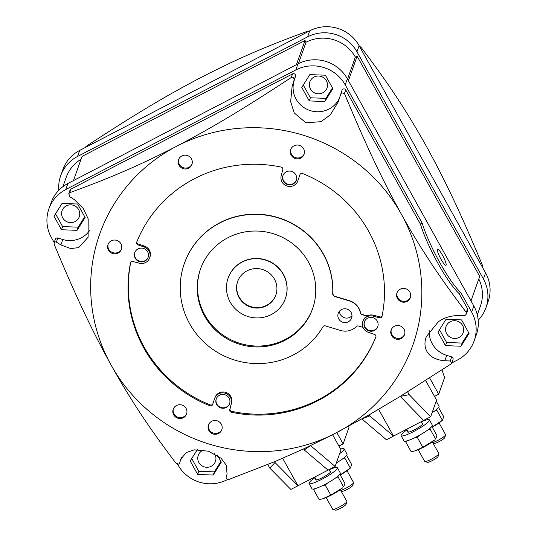 <?xml version="1.0" encoding="UTF-8"?>
<svg xmlns="http://www.w3.org/2000/svg" width="537" height="537" viewBox="0 0 537 537"><rect width="100%" height="100%" fill="white"/><g stroke="black" fill="none" stroke-linecap="round" stroke-linejoin="round"><path stroke-width="0.81" d="M359.428 46.249L360.945 47.189C389.144 84.309 406.549 111.139 425.009 143.829L426.72 146.903C444.864 179.989 460.276 212.008 482.756 266.037L482.803 267.903M85.182 147.547L86.155 146.366C135.055 114.213 165.926 95.955 199.428 78.301L202.543 76.684C235.642 59.714 264.452 46.887 307.782 31.139L309.191 31.086M441.985 369.899L444.596 377.605L438.689 394.212L434.487 396.393M336.806 432.547L343.123 443.891L349.03 427.291L348.721 426.224M429.62 377.907L438.689 394.212M58.808 190.259A36.462 35.435 19.6 0 1 60.681 175.72A36.462 35.435 19.6 0 1 77.523 156.482L307.594 36.865A36.462 35.435 19.6 0 1 356.957 51.767L483.428 278.985A36.462 35.435 19.6 0 1 485.925 307.775A36.462 35.435 19.6 0 1 478.192 320.227M477.306 314.843L480.42 306.083A36.462 35.435 -160.4 0 0 478.796 278.972M470.989 300.908L479.709 276.414L357.132 56.184L355.36 57.103A36.462 35.435 -160.4 0 0 306.016 42.235L305.043 40.49L82.054 156.421L73.455 180.6M81.04 159.288A36.462 35.435 -160.4 0 0 66.185 177.405L62.896 186.648M343.123 443.891L338.921 446.079M340.579 449.066A16.204 2.564 150.9 0 1 344.103 448.851A16.204 2.564 150.9 0 1 344.103 449.375A16.204 2.564 150.9 0 1 339.659 453.637M336.35 462.934A16.204 2.564 -29.1 0 0 347.016 454.617A16.204 2.564 -29.1 0 0 347.023 454.101L344.103 448.851M340.25 475.01A13.774 2.182 -29.1 0 0 349.372 468.935L350.507 467.942L351.634 464.478L346.566 455.376M340.196 474.916L350.359 468.063L344.741 457.974L342.056 459.256M332.752 467.667L333.068 468.224M344.801 457.141L344.741 457.974M340.713 490.409A8.102 1.282 -29.1 0 0 345.841 488.247A8.102 1.282 -29.1 0 0 353.561 482.77A8.102 1.282 -29.1 0 0 353.568 482.736A8.102 1.282 -29.1 0 0 353.561 482.508L347.023 470.768M340.988 490.899L342.284 491.248A6.075 0.96 -29.1 0 0 346.976 489.549A6.075 0.96 -29.1 0 0 352.762 485.435A6.075 0.96 -29.1 0 0 352.769 485.414A6.075 0.96 -29.1 0 0 352.775 485.394M485.925 307.775L488.086 301.7A36.462 35.435 -160.4 0 0 485.589 272.91L359.119 45.692A36.462 35.435 -160.4 0 0 309.755 30.79L79.684 150.407A36.462 35.435 -160.4 0 0 62.842 169.645L60.681 175.72M78.637 209.584A9.116 8.861 -160.4 0 0 62.084 210.672A9.116 8.861 -160.4 0 0 71.448 222.593A9.116 8.861 -160.4 0 0 78.637 209.584M84.698 216.753L78.167 227.185L62.621 226.594L55.533 213.854M62.064 203.422L54.009 216.283L61.5 229.742L77.046 230.333L85.101 217.472L77.61 204.013L62.064 203.422M177.552 464.21L177.881 464.8A36.462 35.435 19.6 0 0 227.245 479.695L227.849 479.387M111.716 366.14A166.121 161.436 19.6 0 0 333.316 434.359L303.653 448.892L274.568 461.719L229.198 479.319C227.5 479.716 226.473 479.098 226.111 477.474L227.07 473.996L226.258 465.196L221.116 458.269L208.47 451.201L194.32 449.831L186.42 452.483L180.788 459.142L179.573 463.424L178.747 464.19L176.035 463.27C147.5 425.727 129.88 398.394 111.709 366.14L110.555 364.059A166.121 161.436 19.6 0 1 97.231 241.67A166.121 161.436 19.6 0 1 174.928 147.151L178.042 145.534C211.538 127.88 242.409 109.629 291.296 77.482C293.175 76.576 294.088 77.516 294.034 80.302L292.115 86.47L290.651 101.688L294.249 112.958L305.909 122.805L320.938 121.684L330.295 114.925L338.176 101.963L342.062 90.176A2.027 1.967 -160.4 0 1 345.741 89.934L420.424 224.117L422.196 223.197L345.19 84.846A36.462 35.435 19.6 0 0 295.827 69.944L65.756 189.554A36.462 35.435 19.6 0 0 48.914 208.792A36.462 35.435 19.6 0 0 51.411 237.576L54.183 242.549M339.324 98.385A24.313 23.628 19.6 0 1 328.993 109.038A24.313 23.628 19.6 0 1 302.163 106.292A24.313 23.628 19.6 0 1 294.048 81.04L295.491 76.22A2.027 1.967 -160.4 0 0 292.578 73.884L70.951 189.111A2.027 1.967 -160.4 0 0 70.011 190.179L68.776 193.662L69.676 192.702C113.012 176.948 141.822 164.121 174.928 147.151M89.471 230.729A24.313 23.628 19.6 0 1 81.228 237.851A24.313 23.628 19.6 0 1 62.795 239.515L57.835 238.019A2.027 1.967 -160.4 0 0 55.365 239.227L54.123 242.717L54.989 241.838L56.385 242.093L60.862 244.939L62.795 239.515M180.956 459.524A2.027 1.967 -160.4 0 0 181.023 459.343L181.64 457.282M197.341 449.59L190.205 460.981L197.697 474.439L213.243 475.037L221.298 462.169L217.592 455.517M309.829 74.609L301.774 87.471L309.265 100.929L324.811 101.527L332.866 88.659L325.375 75.2L309.829 74.609M269.796 468.089L290.859 489.442L297.941 485.763L275.025 462.532L269.796 468.089L267.809 464.512M274.568 461.719L275.025 462.532M304.231 449.925L310.581 445.629L335.101 466.445L328.026 470.123L304.231 449.925L303.653 448.892M328.026 470.123L297.941 485.763L282.65 458.289M335.101 466.445L341.008 449.838L332.598 434.728M178.042 145.534A166.121 161.436 19.6 0 1 400.508 212.679L402.22 215.753C420.679 248.436 438.078 275.266 466.27 312.38L466.445 313.877L465.445 315.145L463.767 315.669L458.329 315.528C450.456 315.696 443.757 317.81 438.226 321.878L426.257 336.773L425.888 337.907C423.411 345.398 424.827 358.938 444.804 360.804L450.241 360.951L451.798 362.918L450.825 364.099L400.226 396.393L369.147 414.846L333.316 434.359M402.22 215.753A166.121 161.436 19.6 0 1 415.282 337.645A166.121 161.436 19.6 0 1 338.713 431.553M295.806 174.767A7.088 6.894 -160.4 0 0 282.932 175.612A7.088 6.894 -160.4 0 0 290.208 184.889A7.088 6.894 -160.4 0 0 295.806 174.767M377.256 321.099A7.088 6.894 -160.4 0 0 364.381 321.945A7.088 6.894 -160.4 0 0 371.658 331.222A7.088 6.894 -160.4 0 0 377.256 321.099M147.641 251.799A7.088 6.894 -160.4 0 0 134.767 252.645A7.088 6.894 -160.4 0 0 142.043 261.915A7.088 6.894 -160.4 0 0 147.641 251.799M229.084 398.132A7.088 6.894 -160.4 0 0 216.216 398.978A7.088 6.894 -160.4 0 0 223.493 408.248A7.088 6.894 -160.4 0 0 229.084 398.132M108.487 250.161A7.088 6.894 -160.4 0 0 121.362 249.322A7.088 6.894 -160.4 0 0 114.086 240.046A7.088 6.894 -160.4 0 0 108.487 250.161M291.195 155.173A7.088 6.894 -160.4 0 0 304.07 154.334A7.088 6.894 -160.4 0 0 296.786 145.057A7.088 6.894 -160.4 0 0 291.195 155.173M391.627 335.618A7.088 6.894 -160.4 0 0 404.502 334.773A7.088 6.894 -160.4 0 0 397.219 325.503A7.088 6.894 -160.4 0 0 391.627 335.618M208.92 430.607A7.088 6.894 -160.4 0 0 221.794 429.761A7.088 6.894 -160.4 0 0 214.518 420.491A7.088 6.894 -160.4 0 0 208.92 430.607M179.043 165.295A7.088 6.894 -160.4 0 0 191.917 164.456A7.088 6.894 -160.4 0 0 184.634 155.18A7.088 6.894 -160.4 0 0 179.043 165.295M397.447 298.518A7.088 6.894 -160.4 0 0 410.322 297.673A7.088 6.894 -160.4 0 0 403.045 288.403A7.088 6.894 -160.4 0 0 397.447 298.518M173.686 414.853A7.088 6.894 -160.4 0 0 186.561 414.014A7.088 6.894 -160.4 0 0 179.277 404.737A7.088 6.894 -160.4 0 0 173.686 414.853M218.713 393.836A8.713 8.464 19.6 0 1 231.313 403.576L229.708 409.785A2.027 1.967 -160.4 0 0 231.272 412.235A128.638 125.014 -160.4 0 0 318.025 400.656A128.638 125.014 -160.4 0 0 375.833 337.075A2.027 1.967 -160.4 0 0 374.584 334.464L368.335 332.336A8.713 8.464 19.6 0 1 366.878 316.803A8.713 8.464 19.6 0 1 373.175 316.125L379.558 317.803A2.027 1.967 -160.4 0 0 382.035 316.32A128.638 125.014 -160.4 0 0 302.566 173.545A2.027 1.967 -160.4 0 0 299.921 174.72L297.854 180.801A8.713 8.464 19.6 0 1 284.308 184.621A8.713 8.464 19.6 0 1 281.187 175.767L282.798 169.551A2.027 1.967 -160.4 0 0 281.234 167.108A128.638 125.014 -160.4 0 0 194.475 178.68A128.638 125.014 -160.4 0 0 136.673 242.268A2.027 1.967 -160.4 0 0 137.922 244.872L144.171 247.007A8.713 8.464 19.6 0 1 145.628 262.533A8.713 8.464 19.6 0 1 139.325 263.217L132.941 261.532A2.027 1.967 -160.4 0 0 130.471 263.023A128.638 125.014 -160.4 0 0 209.933 405.791A2.027 1.967 -160.4 0 0 212.585 404.616L214.646 398.541A8.713 8.464 19.6 0 1 218.713 393.836M60.862 244.939L70.696 248.577L78.65 247.604L88.122 237.213L88.175 218.874L83.369 208.591L74.388 199.663L69.911 196.817L68.776 193.662M110.555 364.059C92.33 330.933 76.65 298.317 54.224 244.416L54.123 242.717M340.579 94.344L341.686 92.787L344.459 93.525C366.946 147.561 382.364 179.586 400.508 212.679M420.424 224.117A48.619 8.505 62.5 0 0 438.051 263.526A48.619 8.505 62.5 0 0 459.034 293.484L467.552 308.782A2.027 1.967 -160.4 0 1 467.687 310.379L466.445 313.877M451.778 362.965L457.316 360.085A36.462 35.435 19.6 0 0 474.158 340.847A36.462 35.435 19.6 0 0 471.661 312.064L460.806 292.564L459.034 293.484M460.806 292.564A48.619 8.505 -117.5 0 1 439.816 262.606A48.619 8.505 -117.5 0 1 422.196 223.197M474.158 340.847L476.319 334.773A36.462 35.435 -160.4 0 0 473.822 305.989L347.352 78.771A36.462 35.435 -160.4 0 0 297.981 63.869L67.917 183.479A36.462 35.435 -160.4 0 0 51.075 202.718L48.914 208.792M442.461 255.182A9.116 1.591 62.5 0 0 437.534 249.114A9.116 1.591 62.5 0 0 441.018 259.23A9.116 1.591 62.5 0 0 445.945 265.291A9.116 1.591 62.5 0 0 442.461 255.182M451.798 362.918L453.04 359.428A2.027 1.967 -160.4 0 0 451.691 356.863L446.737 355.366A24.313 23.628 19.6 0 1 429.311 330.792M461.008 346.224L469.063 333.356L461.572 319.898L446.025 319.307L437.97 332.168L445.462 345.627L461.008 346.224L462.129 343.069L446.583 342.478L445.462 345.627M425.619 380.471L436.574 400.152L430.667 416.759L409.187 394.655L407.617 391.829M409.187 394.655L400.226 396.393L423.592 420.437L430.667 416.759M378.625 409.348L393.507 436.078L423.592 420.437M393.507 436.078L386.425 439.763L361.904 418.954L369.711 415.886L393.507 436.078M369.147 414.846L369.711 415.886M305.043 40.49L296.437 64.675M298.391 63.661L306.016 42.235M355.36 57.103L347.54 79.1M357.132 56.184L348.419 80.684M407.919 431.292A8.713 1.376 -29.1 0 0 407.637 431.748A8.713 1.376 -29.1 0 0 407.63 432.03A8.713 1.376 -29.1 0 0 415.235 429.365A8.713 1.376 -29.1 0 0 422.854 423.834A8.713 1.376 -29.1 0 0 422.854 423.559A8.713 1.376 -29.1 0 0 422.082 423.411M421.243 421.914A16.204 2.564 150.9 0 1 429.405 419.907A16.204 2.564 150.9 0 1 429.405 420.431A16.204 2.564 150.9 0 1 415.229 430.721A16.204 2.564 150.9 0 1 401.085 435.675A16.204 2.564 150.9 0 1 401.085 435.151A16.204 2.564 150.9 0 1 407.086 429.795M401.085 435.675L404.005 440.917A16.204 2.564 -29.1 0 0 418.148 435.97A16.204 2.564 -29.1 0 0 432.319 425.673A16.204 2.564 -29.1 0 0 432.325 425.156L429.405 419.907M407.221 440.796L405.616 441.723L405.65 441.159M419.847 435.03L417.195 437.165L414.537 437.816M405.616 441.723L411.235 451.818L414.92 450.872L422.807 447.261L434.675 439.991A13.774 2.182 -29.1 0 1 423.304 447.281A13.774 2.182 -29.1 0 1 415.376 450.731L414.92 450.872M430.103 428.197L430.043 429.029L435.661 439.118L436.937 435.534L431.869 426.432M417.195 437.165L422.807 447.261M430.043 429.029L427.358 430.312M418.169 449.704L424.7 461.444A8.102 1.282 -29.1 0 0 424.895 461.572A8.102 1.282 -29.1 0 0 431.144 459.303A8.102 1.282 -29.1 0 0 438.863 453.825A8.102 1.282 -29.1 0 0 438.87 453.792A8.102 1.282 -29.1 0 0 438.863 453.564L432.325 441.823M424.895 461.572L427.586 462.303A6.075 0.96 -29.1 0 0 432.278 460.605A6.075 0.96 -29.1 0 0 438.064 456.49A6.075 0.96 -29.1 0 0 438.071 456.47A6.075 0.96 -29.1 0 0 438.078 456.45M468.66 332.638L462.129 343.069M439.494 329.738L446.583 342.478M462.585 325.442A9.116 8.861 -160.4 0 0 446.032 326.523A9.116 8.861 -160.4 0 0 455.389 338.451A9.116 8.861 -160.4 0 0 462.585 325.442M296.37 180.137A7.088 6.894 19.6 0 1 283.576 180.761A7.088 6.894 19.6 0 1 283.012 175.391M377.813 326.469A7.088 6.894 19.6 0 1 365.026 327.093A7.088 6.894 19.6 0 1 364.462 321.723M148.205 257.169A7.088 6.894 19.6 0 1 135.411 257.794A7.088 6.894 19.6 0 1 134.847 252.417M229.648 403.502A7.088 6.894 19.6 0 1 216.861 404.119A7.088 6.894 19.6 0 1 216.297 398.749M121.51 248.866A7.088 6.894 19.6 0 1 108.179 244.12M304.211 153.877A7.088 6.894 19.6 0 1 290.886 149.132M404.643 334.316A7.088 6.894 19.6 0 1 391.319 329.577M221.942 429.305A7.088 6.894 19.6 0 1 208.611 424.566M192.058 164A7.088 6.894 19.6 0 1 178.734 159.254M410.469 297.223A7.088 6.894 19.6 0 1 397.138 292.477M186.701 413.557A7.088 6.894 19.6 0 1 173.377 408.811M375.94 336.712A128.638 125.014 19.6 0 1 318.347 399.756A128.638 125.014 19.6 0 1 231.595 411.335A2.027 1.967 19.6 0 1 230.031 408.885L231.635 402.669A8.713 8.464 -160.4 0 0 219.029 392.936A8.713 8.464 -160.4 0 0 215.008 397.534L214.686 398.434M212.82 403.931A2.027 1.967 19.6 0 1 210.256 404.891A128.638 125.014 19.6 0 1 130.739 262.358M149.655 257.941L149.971 257.042A8.713 8.464 -160.4 0 0 144.493 246.107L138.237 243.973A2.027 1.967 19.6 0 1 136.962 241.435M297.82 180.909L298.136 180.009A8.713 8.464 -160.4 0 0 298.176 179.902L300.008 174.512M382.176 315.924A2.027 1.967 19.6 0 1 379.881 316.904L373.497 315.226A8.713 8.464 -160.4 0 0 368.281 315.434A4.054 3.94 19.6 0 1 365.717 315.488L361.951 314.353A2.027 1.967 19.6 0 1 360.528 312.803A15.862 15.412 -160.4 0 0 349.419 300.686L334.202 296.095L332.739 294.068A76.516 74.361 -160.4 0 0 297.129 226.312A76.516 74.361 -160.4 0 0 219.828 222.754A76.516 74.361 -160.4 0 0 184.486 263.123L184.406 263.345A76.516 74.361 19.6 0 1 219.747 222.983A76.516 74.361 19.6 0 1 297.042 226.533A76.516 74.361 19.6 0 1 332.665 294.276L334.115 296.323L349.339 300.915A15.862 15.412 19.6 0 1 360.448 313.031A2.027 1.967 -160.4 0 0 361.871 314.581L365.637 315.716A4.054 3.94 -160.4 0 0 368.201 315.655A8.713 8.464 -160.4 0 0 363.093 320.723L362.851 321.401M363.059 327.483A4.054 3.94 -160.4 0 0 362.227 327.127L358.461 325.993A2.027 1.967 -160.4 0 0 356.427 326.496A15.862 15.412 19.6 0 1 352.541 329.369A15.862 15.412 19.6 0 1 340.512 330.456L325.288 325.865A2.027 1.967 -160.4 0 0 322.965 326.751A76.516 74.361 19.6 0 1 293.236 355.011A76.516 74.361 19.6 0 1 215.934 351.453A76.516 74.361 19.6 0 1 180.325 283.697A76.516 74.361 19.6 0 1 184.406 263.345M308.433 261.989A59.459 57.781 -160.4 0 0 251.47 231.152A59.459 57.781 -160.4 0 0 200.476 269.064A59.459 57.781 -160.4 0 0 204.55 315.998A59.459 57.781 -160.4 0 0 261.519 346.842A59.459 57.781 -160.4 0 0 312.514 308.923A59.459 57.781 -160.4 0 0 308.433 261.989M351.117 312.467A7.088 6.894 -160.4 0 0 338.243 313.306A7.088 6.894 -160.4 0 0 345.526 322.583A7.088 6.894 -160.4 0 0 351.117 312.467M312.668 308.473A59.459 57.781 19.6 0 1 261.593 345.956A59.459 57.781 19.6 0 1 204.872 315.098A59.459 57.781 19.6 0 1 200.637 268.614M285.382 298.498L285.456 298.27A30.387 29.528 -160.4 0 0 285.919 296.867A30.387 29.528 -160.4 0 0 266.01 260.015A30.387 29.528 -160.4 0 0 228.198 277.904L228.118 278.126A30.387 29.528 19.6 0 1 265.929 260.244A30.387 29.528 19.6 0 1 285.838 297.089A30.387 29.528 19.6 0 1 285.382 298.498A30.387 29.528 19.6 0 1 247.57 316.38A30.387 29.528 19.6 0 1 227.661 279.535A30.387 29.528 19.6 0 1 228.118 278.126M274.427 279.119A20.258 19.688 -160.4 0 0 255.021 268.614A20.258 19.688 -160.4 0 0 237.649 281.529A20.258 19.688 -160.4 0 0 239.032 297.518A20.258 19.688 -160.4 0 0 258.445 308.03A20.258 19.688 -160.4 0 0 275.817 295.108A20.258 19.688 -160.4 0 0 274.427 279.119M275.897 294.887A20.258 19.688 19.6 0 1 258.485 307.587A20.258 19.688 19.6 0 1 239.193 297.068A20.258 19.688 19.6 0 1 237.73 281.307M351.99 315.662A7.088 6.894 19.6 0 1 339.458 311.205M315.89 479.138A8.713 1.376 -29.1 0 0 315.608 479.595A8.713 1.376 -29.1 0 0 315.608 479.877A8.713 1.376 -29.1 0 0 323.207 477.212A8.713 1.376 -29.1 0 0 330.826 471.681A8.713 1.376 -29.1 0 0 330.832 471.399A8.713 1.376 -29.1 0 0 330.054 471.251M329.221 469.754A16.204 2.564 150.9 0 1 337.377 467.754A16.204 2.564 150.9 0 1 337.377 468.277A16.204 2.564 150.9 0 1 323.2 478.568A16.204 2.564 150.9 0 1 309.057 483.522A16.204 2.564 150.9 0 1 309.057 482.998A16.204 2.564 150.9 0 1 315.058 477.641M309.057 483.522L311.977 488.764A16.204 2.564 -29.1 0 0 326.12 483.81A16.204 2.564 -29.1 0 0 340.297 473.52A16.204 2.564 -29.1 0 0 340.297 472.996L337.377 467.754M315.192 488.636L313.595 489.569L313.628 489.006M327.818 482.877L325.167 485.012L322.515 485.656M313.595 489.569L319.206 499.658L322.898 498.712L330.785 495.107L342.646 487.831A13.774 2.182 -29.1 0 1 331.275 495.127A13.774 2.182 -29.1 0 1 323.348 498.578L322.898 498.712M338.075 476.037L338.015 476.869L343.633 486.965L344.908 483.381L339.84 474.278M325.167 485.012L330.785 495.107M338.015 476.869L335.336 478.158M326.14 497.544L332.678 509.291A8.102 1.282 -29.1 0 0 332.866 509.418A8.102 1.282 -29.1 0 0 339.115 507.15A8.102 1.282 -29.1 0 0 346.835 501.672A8.102 1.282 -29.1 0 0 346.848 501.639A8.102 1.282 -29.1 0 0 346.835 501.41L340.297 489.663M332.866 509.418L335.565 510.15A6.075 0.96 -29.1 0 0 340.25 508.445A6.075 0.96 -29.1 0 0 346.036 504.337A6.075 0.96 -29.1 0 0 346.043 504.317A6.075 0.96 -29.1 0 0 346.05 504.29M61.5 229.742L62.621 226.594M77.046 230.333L78.167 227.185M213.243 475.037L214.364 471.882L198.818 471.291L197.697 474.439M220.895 461.451L214.364 471.882M191.729 458.551L198.818 471.291M203.597 450.04A9.116 8.861 -160.4 0 0 207.624 467.264A9.116 8.861 -160.4 0 0 214.458 453.658M324.811 101.527L325.932 98.372L310.386 97.781L309.265 100.929M332.463 87.94L325.932 98.372M303.291 85.041L310.386 97.781M326.402 80.772A9.116 8.861 -160.4 0 0 309.849 81.859A9.116 8.861 -160.4 0 0 319.213 93.78A9.116 8.861 -160.4 0 0 326.402 80.772M436.185 401.26A16.204 2.564 150.9 0 1 436.125 401.528A16.204 2.564 150.9 0 1 435.97 401.857M432.084 412.778A16.204 2.564 -29.1 0 0 439.044 406.778A16.204 2.564 -29.1 0 0 439.051 406.254L436.219 401.166M432.278 427.17A13.774 2.182 -29.1 0 0 441.394 421.089L442.535 420.095L443.656 416.631L438.595 407.529M432.225 427.069L442.381 420.216L436.762 410.127L434.084 411.409M424.78 419.82L425.096 420.384M436.823 409.295L436.762 410.127M432.741 442.562A8.102 1.282 -29.1 0 0 437.87 440.407A8.102 1.282 -29.1 0 0 445.589 434.923A8.102 1.282 -29.1 0 0 445.596 434.896A8.102 1.282 -29.1 0 0 445.589 434.661L439.051 422.921M433.01 443.052L434.312 443.408A6.075 0.96 -29.1 0 0 438.998 441.703A6.075 0.96 -29.1 0 0 444.79 437.595A6.075 0.96 -29.1 0 0 444.797 437.568A6.075 0.96 -29.1 0 0 444.804 437.548L445.596 434.896M307.486 31.972L307.782 31.139M86.155 146.366L85.86 147.192M482.367 267.131L482.756 266.037M360.945 47.189L360.555 48.283M483.428 278.985L485.589 272.91M359.119 45.692L356.957 51.767M307.594 36.865L309.755 30.79M79.684 150.407L77.523 156.482M181.097 458.35L180.533 459.947M57.835 238.019L56.385 242.093M70.951 189.111L69.676 192.702M291.296 77.482L292.578 73.884M295.491 76.22L294.034 80.302M292.115 86.47L294.048 81.04M345.741 89.934L344.459 93.525M466.27 312.38L467.552 308.782M347.352 78.771L345.19 84.846M471.661 312.064L473.822 305.989M295.827 69.944L297.981 63.869M67.917 183.479L65.756 189.554M446.737 355.366L444.804 360.804M450.241 360.951L451.691 356.863M231.635 402.669L231.313 403.576M209.933 405.791L210.256 404.891M130.471 263.023L130.652 262.512M144.171 247.007L144.493 246.107M138.237 243.973L137.922 244.872M297.854 180.801L298.176 179.902M379.558 317.803L379.881 316.904M373.497 315.226L373.175 316.125M231.272 412.235L231.595 411.335M229.708 409.785L230.031 408.885M352.769 485.414L353.568 482.736M408.409 432.178L406.751 429.191M438.071 456.47L438.87 453.792M422.572 424.29L421.136 421.713M316.38 480.018L314.722 477.037M346.043 504.317L346.848 501.639M330.544 472.137L329.107 469.56"/></g></svg>
